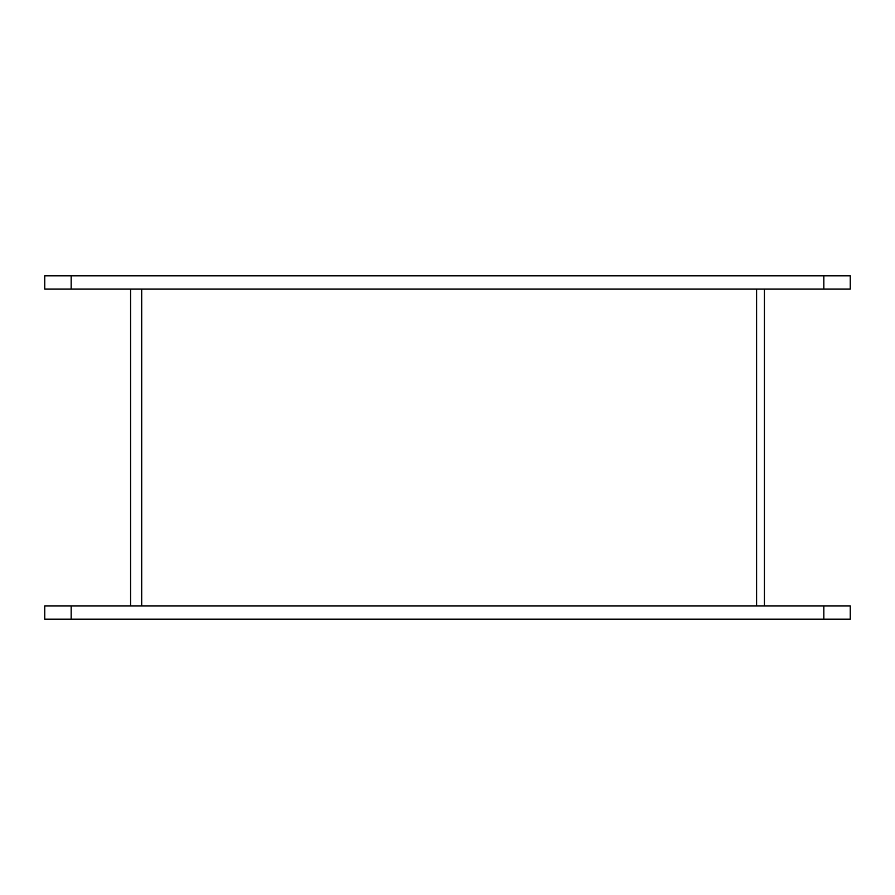 <?xml version="1.0" encoding="UTF-8"?>
<svg xmlns="http://www.w3.org/2000/svg" width="895" height="895" viewBox="0 0 895 895"><rect width="100%" height="100%" fill="white"/><g stroke="black" fill="none" stroke-linecap="round" stroke-linejoin="round"><path stroke-width="1.34" d="M764.419 605.96L764.419 289.04M71.164 275.839L44.75 275.839L44.75 289.04L850.25 289.04L850.25 275.839L71.164 275.839L71.164 289.04M850.25 275.839L850.25 289.04M71.164 605.96L44.75 605.96L44.75 619.161L850.25 619.161L850.25 605.96L71.164 605.96L71.164 619.161M850.25 605.96L850.25 619.161M130.581 605.96L130.581 289.04M756.599 289.04L756.599 605.96M823.836 275.839L823.836 289.04M823.836 605.96L823.836 619.161M141.701 289.04L141.701 605.96"/></g></svg>
